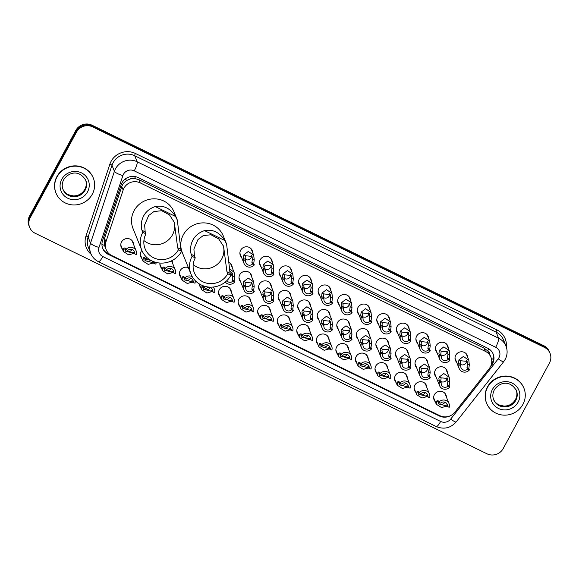 <?xml version="1.0" encoding="UTF-8"?>
<svg xmlns="http://www.w3.org/2000/svg" width="579" height="579" viewBox="0 0 579 579"><rect width="100%" height="100%" fill="white"/><g stroke="black" fill="none" stroke-linecap="round" stroke-linejoin="round"><path stroke-width="0.87" d="M415.708 392.171A6.434 6.166 -22 0 1 420.882 381.713A6.434 6.166 -22 0 1 426.889 387.655M396.152 382.625A6.434 6.166 -22 0 1 401.327 372.174A6.434 6.166 -22 0 1 407.341 378.109M376.596 373.079A6.434 6.166 -22 0 1 381.771 362.628A6.434 6.166 -22 0 1 387.785 368.562M357.04 363.532A6.434 6.166 -22 0 1 362.215 353.081A6.434 6.166 -22 0 1 368.23 359.016M337.485 353.993A6.434 6.166 -22 0 1 342.659 343.535A6.434 6.166 -22 0 1 348.674 349.477M317.936 344.447A6.434 6.166 -22 0 1 323.104 333.989A6.434 6.166 -22 0 1 329.118 339.931M298.38 334.901A6.434 6.166 -22 0 1 303.555 324.45A6.434 6.166 -22 0 1 309.562 330.385M278.825 325.355A6.434 6.166 -22 0 1 284 314.904A6.434 6.166 -22 0 1 290.014 320.838M259.269 315.816A6.434 6.166 -22 0 1 264.444 305.357A6.434 6.166 -22 0 1 270.458 311.292M239.713 306.269A6.434 6.166 -22 0 1 244.888 295.811A6.434 6.166 -22 0 1 250.902 301.753M220.158 296.723A6.434 6.166 -22 0 1 225.332 286.272A6.434 6.166 -22 0 1 231.347 292.207M200.609 287.177A6.434 6.166 -22 0 1 199.031 283.746M181.053 277.638A6.434 6.166 -22 0 1 188.363 267.614M161.498 268.091A6.434 6.166 -22 0 1 159.963 263.054M141.942 258.545A6.434 6.166 -22 0 1 141.862 250.41M122.386 248.999A6.434 6.166 -22 0 1 127.561 238.548A6.434 6.166 -22 0 1 133.575 244.483M435.263 401.717A6.434 6.166 -22 0 1 440.431 391.259A6.434 6.166 -22 0 1 446.445 397.194M416.605 367.651A6.434 6.166 -22 0 1 421.78 357.2A6.434 6.166 -22 0 1 427.794 363.134M397.049 358.104A6.434 6.166 -22 0 1 402.224 347.653A6.434 6.166 -22 0 1 408.238 353.588M377.494 348.565A6.434 6.166 -22 0 1 382.668 338.107A6.434 6.166 -22 0 1 388.683 344.049M357.938 339.019A6.434 6.166 -22 0 1 363.113 328.561A6.434 6.166 -22 0 1 369.127 334.503M338.389 329.473A6.434 6.166 -22 0 1 343.557 319.022A6.434 6.166 -22 0 1 349.571 324.957M318.834 319.926A6.434 6.166 -22 0 1 324.008 309.476A6.434 6.166 -22 0 1 330.023 315.41M299.278 310.387A6.434 6.166 -22 0 1 304.453 299.929A6.434 6.166 -22 0 1 310.467 305.864M279.722 300.841A6.434 6.166 -22 0 1 284.897 290.383A6.434 6.166 -22 0 1 290.911 296.325M260.166 291.295A6.434 6.166 -22 0 1 265.341 280.844A6.434 6.166 -22 0 1 271.356 286.779M240.611 281.749A6.434 6.166 -22 0 1 245.786 271.298A6.434 6.166 -22 0 1 251.8 277.232M436.161 377.197A6.434 6.166 -22 0 1 441.336 366.746A6.434 6.166 -22 0 1 447.35 372.681M339.287 304.959A6.434 6.166 -22 0 1 344.462 294.501A6.434 6.166 -22 0 1 350.476 300.436M319.731 295.413A6.434 6.166 -22 0 1 324.906 284.955A6.434 6.166 -22 0 1 330.92 290.897M417.502 343.137A6.434 6.166 -22 0 1 422.677 332.679A6.434 6.166 -22 0 1 428.692 338.614M300.175 285.867A6.434 6.166 -22 0 1 305.35 275.416A6.434 6.166 -22 0 1 311.364 281.351M437.058 352.676A6.434 6.166 -22 0 1 442.233 342.225A6.434 6.166 -22 0 1 448.247 348.16M358.842 314.498A6.434 6.166 -22 0 1 364.01 304.047A6.434 6.166 -22 0 1 370.024 309.982M397.947 333.591A6.434 6.166 -22 0 1 403.122 323.133A6.434 6.166 -22 0 1 409.136 329.075M378.391 324.045A6.434 6.166 -22 0 1 383.566 313.594A6.434 6.166 -22 0 1 389.58 319.528M280.62 276.321A6.434 6.166 -22 0 1 285.794 265.87A6.434 6.166 -22 0 1 291.809 271.804M261.064 266.774A6.434 6.166 -22 0 1 266.239 256.323A6.434 6.166 -22 0 1 272.253 262.258M241.515 257.235A6.434 6.166 -22 0 1 246.683 246.777A6.434 6.166 -22 0 1 252.697 252.719M456.614 362.222A6.434 6.166 -22 0 1 461.789 351.771A6.434 6.166 -22 0 1 467.803 357.706M489.212 368.693A12.065 11.566 158 0 0 490.348 366.963A12.065 11.566 158 0 0 490.949 357.279A12.065 11.566 158 0 0 485.397 351.366L140.205 182.877A12.065 11.566 158 0 0 123.161 190.028L105.935 241.812A12.065 11.566 158 0 0 106.16 249.607A12.065 11.566 158 0 0 111.704 255.52L439.845 415.686A12.065 11.566 158 0 0 454.935 412.161L489.212 368.693M130.166 178.983A12.065 11.566 -22 0 1 134.748 178.542L134.56 178.448A4.024 3.858 158 0 0 130.166 178.983L127.098 180.286C124.521 181.741 122.741 183.84 121.771 186.583L104.546 238.367L104.51 245.402L106.16 249.607M489.834 354.514A4.024 3.858 158 0 0 487.728 350.831L487.54 350.736A12.065 11.566 -22 0 1 489.668 354.102L490.949 357.279M487.54 350.736L484.116 348.182L138.924 179.693L134.748 178.542M171.876 260.666A6.434 6.166 -22 0 1 172.687 263.575M229.298 262.634A6.434 6.166 -22 0 1 232.244 267.686M490.522 366.637L491.426 365.487A12.065 11.566 158 0 0 492.563 363.757A12.065 11.566 158 0 0 493.163 354.073A12.065 11.566 158 0 0 487.612 348.16L138.178 177.601A12.065 11.566 158 0 0 121.134 184.752L102.526 240.69A12.065 11.566 158 0 0 102.744 248.492A12.065 11.566 158 0 0 108.295 254.398L439.309 415.968A12.065 11.566 158 0 0 450.701 415.584M492.982 353.653A12.065 11.566 -22 0 1 492.222 362.91A12.065 11.566 -22 0 1 491.426 364.184M503.216 448.537A12.065 11.566 -22 0 1 486.982 453.798L35.181 233.272A12.065 11.566 -22 0 1 29.638 227.359A12.065 11.566 -22 0 1 30.231 217.675L76.471 132.157A12.065 11.566 -22 0 1 92.698 126.895L544.499 347.422A12.065 11.566 -22 0 1 550.05 353.335A12.065 11.566 -22 0 1 549.449 363.019L503.216 448.537M29.638 227.359L28.95 225.665A12.065 11.566 -22 0 1 29.551 215.981L75.784 130.463A12.065 11.566 -22 0 1 92.018 125.202L543.819 345.728L544.159 346.575A12.065 11.566 -22 0 1 549.71 352.488A12.065 11.566 -22 0 0 544.159 346.575L92.358 126.048L544.159 346.575L544.499 347.422M75.784 130.463L76.131 131.31A12.065 11.566 -22 0 1 92.358 126.048A12.065 11.566 -22 0 0 76.131 131.31L29.891 216.828L76.131 131.31L76.471 132.157M29.29 226.512A12.065 11.566 -22 0 1 29.891 216.828A12.065 11.566 -22 0 0 29.29 226.512M110.256 254.68L107.955 253.551A12.065 11.566 -22 0 1 102.584 248.065M543.819 345.728A12.065 11.566 -22 0 1 549.362 351.641L550.05 353.335M487.634 387.148A20.106 19.281 -22 0 1 506.48 376.372A20.106 19.281 -22 0 1 523.93 388.227A20.106 19.281 -22 0 1 522.931 404.374A20.106 19.281 -22 0 1 504.085 415.15A20.106 19.281 -22 0 1 486.635 403.288A20.106 19.281 -22 0 1 487.634 387.148M486.635 403.288L486.505 402.97A20.106 19.281 -22 0 1 487.504 386.83A20.106 19.281 -22 0 1 506.35 376.053A20.106 19.281 -22 0 1 523.8 387.916L523.93 388.227M223.045 245.112A18.499 17.739 -22 0 1 221.75 258.922A18.499 17.739 -22 0 1 193.191 264.589M227.735 273.744L226.932 271.761L223.588 246.357L218.753 238.946L210.973 234.763L203.243 235.588L197.975 239.54L193.9 249.035L194.457 255.911L191.28 254.362C189.731 250.743 189.304 235.783 204.503 230.601C212.84 229.045 219.615 232.353 224.826 240.524L226.606 244.157L230.109 273.317L230.912 275.3L227.735 273.744A18.499 17.739 -22 0 1 210.394 283.659A18.499 17.739 -22 0 1 194.341 272.745A18.499 17.739 -22 0 1 195.261 257.894L192.083 256.345A22.118 21.206 -22 0 0 190.983 274.106L182.262 252.495A22.118 21.206 -22 0 1 183.362 234.741A22.118 21.206 -22 0 1 204.09 222.886A22.118 21.206 -22 0 1 223.284 235.935L226.512 243.925M194.457 255.911L195.261 257.894M230.912 275.3A22.118 21.206 -22 0 1 210.177 287.148A22.118 21.206 -22 0 1 190.983 274.106M191.28 254.362L192.083 256.345M173.772 221.062A18.499 17.739 -22 0 1 172.47 234.864A18.499 17.739 -22 0 1 143.918 240.538M178.462 249.694L177.659 247.711L174.315 222.307L169.481 214.896L161.7 210.713L153.971 211.538L148.702 215.482L144.627 224.978L145.184 231.861L142.007 230.312C140.458 226.693 140.031 211.733 155.23 206.551C163.56 204.995 170.335 208.302 175.553 216.474L177.333 220.1L180.836 249.259L181.64 251.25L178.462 249.694A18.499 17.739 -22 0 1 161.121 259.609A18.499 17.739 -22 0 1 145.068 248.695A18.499 17.739 -22 0 1 145.988 233.844L142.81 232.295A22.118 21.206 -22 0 0 141.71 250.056L132.989 228.444A22.118 21.206 -22 0 1 134.082 210.691A22.118 21.206 -22 0 1 154.817 198.836A22.118 21.206 -22 0 1 174.011 211.885L177.239 219.875M145.184 231.861L145.988 233.844M181.64 251.25A22.118 21.206 -22 0 1 160.904 263.098A22.118 21.206 -22 0 1 141.71 250.056M142.007 230.312L142.81 232.295M57.01 176.957A20.106 19.281 -22 0 1 75.856 166.18A20.106 19.281 -22 0 1 93.306 178.042A20.106 19.281 -22 0 1 92.307 194.182A20.106 19.281 -22 0 1 73.461 204.959A20.106 19.281 -22 0 1 56.011 193.097A20.106 19.281 -22 0 1 57.01 176.957M56.011 193.097L55.881 192.785A20.106 19.281 -22 0 1 56.88 176.638A20.106 19.281 -22 0 1 75.726 165.862A20.106 19.281 -22 0 1 93.176 177.724L93.306 178.042M467.586 369.026L467 367.578L467.506 364.046L467.115 361.383L460.746 360.746L460.211 362.049L460.848 365.74A4.024 3.858 158 0 0 467.586 369.026L469.403 369.916L468.816 368.461L469.323 364.936L468.824 360.232L466.189 353.726M460.233 364.213A4.024 3.858 158 0 0 466.609 360.435M469.403 369.916A6.036 5.783 158 0 1 459.031 364.85L458.445 363.402L458.93 359.863L463.395 356.44L468.824 360.232M459.031 364.85L460.848 365.74M448.03 359.487L447.444 358.032L447.958 354.507L447.56 351.844L441.191 351.2L440.706 354.746L441.292 356.194A4.024 3.858 158 0 0 448.03 359.487L449.847 360.37L449.261 358.922L449.767 355.39L449.268 350.686L446.641 344.179M440.677 354.666A4.024 3.858 158 0 0 447.053 350.888M449.847 360.37A6.036 5.783 158 0 1 439.475 355.311L438.889 353.856L439.374 350.317L443.84 346.893L449.268 350.686M439.475 355.311L441.292 356.194M428.474 349.94L427.888 348.486L428.402 344.961L428.011 342.298L421.635 341.661L421.107 342.963L421.744 346.655A4.024 3.858 158 0 0 428.474 349.94L430.298 350.831L429.712 349.376L430.219 345.844L429.712 341.14L427.085 334.633M421.128 345.12A4.024 3.858 158 0 0 427.497 341.349M430.298 350.831A6.036 5.783 158 0 1 419.92 345.764L419.334 344.31L419.818 340.77L424.291 337.354L429.712 341.14M419.92 345.764L421.744 346.655M408.919 340.394L408.333 338.939L408.846 335.415L408.456 332.751L402.079 332.114L401.551 333.417L402.188 337.108A4.024 3.858 158 0 0 408.919 340.394L410.743 341.284L410.156 339.83L410.663 336.298L410.156 331.601L407.529 325.094M401.573 335.574A4.024 3.858 158 0 0 407.942 331.803M410.743 341.284A6.036 5.783 158 0 1 400.364 336.218L399.778 334.763L400.263 331.224L404.735 327.808L410.156 331.601M400.364 336.218L402.188 337.108M389.363 330.848L388.777 329.4L389.291 325.868L388.9 323.205L382.524 322.568L381.995 323.871L382.632 327.562A4.024 3.858 158 0 0 389.363 330.848L391.187 331.738L390.601 330.283L391.107 326.759L390.601 322.054L387.973 315.548M382.017 326.035A4.024 3.858 158 0 0 388.393 322.257M391.187 331.738A6.036 5.783 158 0 1 380.808 326.672L380.222 325.224L380.714 321.685L385.18 318.262L390.601 322.054M380.808 326.672L382.632 327.562M369.815 321.302L369.228 319.854L369.735 316.322L369.344 313.666L362.975 313.022L362.44 314.325L363.076 318.016A4.024 3.858 158 0 0 369.815 321.302L371.631 322.192L371.045 320.744L371.552 317.212L371.045 312.508L368.418 306.002M362.461 316.489A4.024 3.858 158 0 0 368.837 312.711M371.631 322.192A6.036 5.783 158 0 1 361.26 317.133L360.674 315.678L361.158 312.139L365.624 308.716L371.045 312.508M361.26 317.133L363.076 318.016M350.259 311.763L349.673 310.308L350.179 306.783L349.788 304.12L343.419 303.476L342.884 304.786L343.521 308.477A4.024 3.858 158 0 0 350.259 311.763L352.075 312.646L351.489 311.198L351.996 307.666L351.496 302.962L348.862 296.455M342.906 306.942A4.024 3.858 158 0 0 349.282 303.164M352.075 312.646A6.036 5.783 158 0 1 341.704 307.587L341.118 306.132L341.603 302.593L346.068 299.177L351.496 302.962M341.704 307.587L343.521 308.477M330.703 302.216L330.117 300.762L330.631 297.237L330.233 294.573L323.864 293.937L323.379 297.476L323.965 298.93A4.024 3.858 158 0 0 330.703 302.216L332.52 303.106L331.933 301.652L332.44 298.12L331.941 293.423L329.313 286.909M323.35 297.396A4.024 3.858 158 0 0 329.726 293.625M332.52 303.106A6.036 5.783 158 0 1 322.148 298.04L321.562 296.586L322.047 293.046L326.513 289.63L331.941 293.423M322.148 298.04L323.965 298.93M311.147 292.67L310.561 291.215L311.075 287.691L310.684 285.027L304.308 284.39L303.78 285.693L304.416 289.384A4.024 3.858 158 0 0 311.147 292.67L312.971 293.56L312.385 292.106L312.892 288.581L312.385 283.876L309.758 277.37M303.801 287.85A4.024 3.858 158 0 0 310.17 284.079M312.971 293.56A6.036 5.783 158 0 1 302.593 288.494L302.006 287.039L302.491 283.5L306.964 280.084L312.385 283.876M302.593 288.494L304.416 289.384M291.592 283.124L291.005 281.676L291.519 278.144L291.128 275.481L284.752 274.844L284.224 276.147L284.861 279.838A4.024 3.858 158 0 0 291.592 283.124L293.415 284.014L292.829 282.559L293.336 279.035L292.829 274.33L290.202 267.824M284.246 278.311A4.024 3.858 158 0 0 290.615 274.533M293.415 284.014A6.036 5.783 158 0 1 283.037 278.948L282.451 277.5L282.936 273.961L287.408 270.538L292.829 274.33M283.037 278.948L284.861 279.838M272.036 273.585L271.45 272.13L271.964 268.605L271.573 265.942L265.196 265.298L264.668 266.601L265.305 270.292A4.024 3.858 158 0 0 272.036 273.585L273.86 274.468L273.274 273.02L273.78 269.488L273.274 264.784L270.646 258.277M264.69 268.765A4.024 3.858 158 0 0 271.066 264.987M273.86 274.468A6.036 5.783 158 0 1 263.481 269.409L262.895 267.954L263.387 264.415L267.853 260.991L273.274 264.784M263.481 269.409L265.305 270.292M252.487 264.038L251.901 262.584L252.408 259.059L252.017 256.396L245.648 255.759L245.112 257.062L245.749 260.753A4.024 3.858 158 0 0 252.487 264.038L254.304 264.929L253.718 263.474L254.224 259.942L253.718 255.245L251.091 248.731M245.134 259.218A4.024 3.858 158 0 0 251.51 255.448M254.304 264.929A6.036 5.783 158 0 1 243.933 259.862L243.346 258.408L243.831 254.869L248.297 251.452L253.718 255.245M243.933 259.862L245.749 260.753M447.401 384.666L447.914 381.141L447.516 378.478L441.147 377.841L440.662 381.38L441.249 382.835A4.024 3.858 158 0 0 447.987 386.121L447.401 384.666L449.217 385.556L449.803 387.011L447.987 386.121M440.633 381.3A4.024 3.858 158 0 0 447.01 377.53M441.249 382.835L439.432 381.945L438.853 378.282L439.331 376.951L443.796 373.535L449.224 377.327L449.724 382.024L449.217 385.556M439.432 381.945A6.036 5.783 158 0 0 449.803 387.011M427.845 375.12L428.359 371.595L427.968 368.932L421.592 368.295L421.063 369.597L421.7 373.289A4.024 3.858 158 0 0 428.431 376.574L427.845 375.12L429.669 376.01L430.255 377.465L428.431 376.574M421.085 371.754A4.024 3.858 158 0 0 427.454 367.983M421.7 373.289L419.876 372.398L419.297 368.736L419.775 367.404L424.248 363.988L429.669 367.781L430.168 372.478L429.669 376.01M419.876 372.398A6.036 5.783 158 0 0 430.255 377.465M408.289 365.581L408.803 362.049L408.412 359.385L402.036 358.748L401.508 360.051L402.144 363.742A4.024 3.858 158 0 0 408.875 367.028L408.289 365.581L410.113 366.464L410.699 367.918L408.875 367.028M401.529 362.215A4.024 3.858 158 0 0 407.898 358.437M402.144 363.742L400.321 362.852L399.742 359.19L400.219 357.865L404.692 354.442L410.113 358.235L410.62 362.939L410.113 366.464M400.321 362.852A6.036 5.783 158 0 0 410.699 367.918M388.733 356.034L389.247 352.502L388.856 349.846L382.48 349.202L381.952 350.505L382.589 354.196A4.024 3.858 158 0 0 389.32 357.489L388.733 356.034L390.557 356.925L391.143 358.372L389.32 357.489M381.974 352.669A4.024 3.858 158 0 0 388.35 348.891M382.589 354.196L380.765 353.313L380.186 349.644L380.671 348.319L385.136 344.896L390.557 348.688L391.064 353.393L390.557 356.925M380.765 353.313A6.036 5.783 158 0 0 391.143 358.372M369.185 346.488L369.692 342.963L369.301 340.3L362.924 339.656L362.396 340.966L363.033 344.657A4.024 3.858 158 0 0 369.771 347.943L369.185 346.488L371.001 347.378L371.588 348.833L369.771 347.943M362.418 343.123A4.024 3.858 158 0 0 368.794 339.352M363.033 344.657L361.216 343.767L360.63 340.105L361.115 338.773L365.581 335.357L371.001 339.142L371.508 343.846L371.001 347.378M361.216 343.767A6.036 5.783 158 0 0 371.588 348.833M349.629 336.942L350.136 333.417L349.745 330.754L343.376 330.117L342.84 331.42L343.477 335.111A4.024 3.858 158 0 0 350.215 338.397L349.629 336.942L351.446 337.832L352.032 339.287L350.215 338.397M342.862 333.576A4.024 3.858 158 0 0 349.238 329.806M343.477 335.111L341.661 334.221L341.082 330.558L341.559 329.227L346.025 325.811L351.446 329.603L351.952 334.3L351.446 337.832M341.661 334.221A6.036 5.783 158 0 0 352.032 339.287M330.073 327.396L330.587 323.871L330.189 321.207L323.82 320.571L323.335 324.11L323.922 325.564A4.024 3.858 158 0 0 330.66 328.85L330.073 327.396L331.89 328.286L332.476 329.74L330.66 328.85M323.306 324.037A4.024 3.858 158 0 0 329.683 320.259M323.922 325.564L322.105 324.674L321.526 321.012L322.004 319.688L326.469 316.264L331.897 320.057L332.397 324.761L331.89 328.286M322.105 324.674A6.036 5.783 158 0 0 332.476 329.74M310.518 317.857L311.032 314.325L310.641 311.668L304.264 311.024L303.736 312.327L304.373 316.018A4.024 3.858 158 0 0 311.104 319.304L310.518 317.857L312.342 318.739L312.928 320.194L311.104 319.304M303.758 314.491A4.024 3.858 158 0 0 310.127 310.713M304.373 316.018L302.549 315.128L301.97 311.466L302.448 310.141L306.921 306.718L312.342 310.51L312.841 315.215L312.342 318.739M302.549 315.128A6.036 5.783 158 0 0 312.928 320.194M290.962 308.31L291.476 304.786L291.085 302.122L284.709 301.478L284.18 302.788L284.817 306.472A4.024 3.858 158 0 0 291.548 309.765L290.962 308.31L292.786 309.2L293.372 310.648L291.548 309.765M284.202 304.945A4.024 3.858 158 0 0 290.571 301.167M284.817 306.472L282.993 305.589L282.414 301.92L282.892 300.595L287.365 297.172L292.786 300.964L293.292 305.669L292.786 309.2M282.993 305.589A6.036 5.783 158 0 0 293.372 310.648M271.406 298.764L271.92 295.239L271.529 292.576L265.153 291.939L264.625 293.242L265.262 296.933A4.024 3.858 158 0 0 271.992 300.219L271.406 298.764L273.23 299.654L273.816 301.109L271.992 300.219M264.646 295.399A4.024 3.858 158 0 0 271.023 291.628M265.262 296.933L263.438 296.043L262.859 292.381L263.344 291.049L267.809 287.633L273.23 291.425L273.737 296.122L273.23 299.654M263.438 296.043A6.036 5.783 158 0 0 273.816 301.109M251.851 289.218L252.364 285.693L251.974 283.03L245.597 282.393L245.069 283.696L245.706 287.387A4.024 3.858 158 0 0 252.444 290.672L251.851 289.218L253.674 290.108L254.261 291.563L252.444 290.672M245.091 285.852A4.024 3.858 158 0 0 251.467 282.082M245.706 287.387L243.889 286.496L243.303 282.834L243.788 281.503L248.253 278.086L253.674 281.879L254.181 286.583L253.674 290.108M243.889 286.496A6.036 5.783 158 0 0 254.261 291.563M226.78 280.728A4.024 3.858 158 0 0 232.888 281.126L232.302 279.679L232.809 276.147L232.418 273.483L229.516 270.972M230.464 276.089A4.024 3.858 158 0 0 231.911 272.535M229.306 268.518L234.119 272.333L234.625 277.037L234.119 280.562L234.705 282.016L232.888 281.126M225.274 282.06A6.036 5.783 158 0 0 234.705 282.016M438.86 401.544L438.317 402.224L438.303 403.889L445.085 405.524L446.771 404.982L447.357 406.436A4.024 3.858 158 0 0 440.626 403.143L438.802 402.26L438.216 400.806L437.094 400.682L436.501 401.341L436.276 404.243L433.649 397.73M438.144 403.02A4.024 3.858 158 0 0 444.867 402.173M447.357 406.436L449.181 407.319A6.036 5.783 158 0 0 438.802 402.26M447.683 405.85L441.516 407.573L436.276 404.243M445.924 404.989L446.771 404.982M419.305 391.997L418.762 392.678L418.755 394.342L425.529 395.978L427.215 395.435L427.801 396.89A4.024 3.858 158 0 0 421.071 393.604L419.247 392.714L418.66 391.259L417.539 391.136L416.945 391.795L416.728 394.697L414.101 388.191M418.588 393.474A4.024 3.858 158 0 0 425.312 392.627M427.801 396.89L429.625 397.78A6.036 5.783 158 0 0 419.247 392.714M428.134 396.304L421.961 398.026L416.728 394.697M426.368 395.443L427.215 395.435M399.756 382.451L399.206 383.132L399.199 384.796L405.973 386.439L407.667 385.889L408.253 387.344A4.024 3.858 158 0 0 401.515 384.058L399.698 383.168L399.112 381.713L397.99 381.59L397.397 382.249L397.172 385.151L394.545 378.644M399.032 383.928A4.024 3.858 158 0 0 405.756 383.081M408.253 387.344L410.07 388.234A6.036 5.783 158 0 0 399.698 383.168M408.579 386.758L402.405 388.48L397.172 385.151M406.813 385.896L407.667 385.889M380.2 372.905L379.65 373.593L379.643 375.257L386.417 376.893L388.111 376.343L388.697 377.798A4.024 3.858 158 0 0 381.959 374.512L380.142 373.621L379.556 372.174L378.434 372.044L377.841 372.702L377.617 375.605L374.989 369.098M379.477 374.381A4.024 3.858 158 0 0 386.2 373.542M388.697 377.798L390.514 378.688A6.036 5.783 158 0 0 380.142 373.621M389.023 377.211L382.849 378.934L377.617 375.605M387.257 376.35L388.111 376.343M360.645 363.366L360.102 364.046L360.087 365.711L366.862 367.347L368.555 366.804L369.141 368.251A4.024 3.858 158 0 0 362.411 364.965L360.587 364.082L360 362.628L358.879 362.497L358.285 363.163L358.061 366.066L355.434 359.552M359.928 364.842A4.024 3.858 158 0 0 366.645 363.996M369.141 368.251L370.965 369.141A6.036 5.783 158 0 0 360.587 364.082M369.467 367.672L363.301 369.388L358.061 366.066M367.701 366.811L368.555 366.804M341.089 353.82L340.546 354.5L340.532 356.165L347.313 357.8L348.999 357.257L349.586 358.712A4.024 3.858 158 0 0 342.855 355.426L341.031 354.536L340.445 353.081L339.323 352.958L338.729 353.617L338.505 356.519L335.878 350.013M340.372 355.296A4.024 3.858 158 0 0 347.096 354.449M349.586 358.712L351.41 359.595A6.036 5.783 158 0 0 341.031 354.536M349.911 358.126L343.745 359.849L338.505 356.519M348.145 357.265L348.999 357.257M321.533 344.273L320.99 344.954L320.976 346.618L327.757 348.261L329.444 347.711L330.03 349.166A4.024 3.858 158 0 0 323.299 345.88L321.475 344.99L320.889 343.535L319.767 343.412L319.174 344.071L318.949 346.973L316.322 340.466M320.817 345.75A4.024 3.858 158 0 0 327.54 344.903M330.03 349.166L331.854 350.056A6.036 5.783 158 0 0 321.475 344.99M330.356 348.58L324.189 350.302L318.949 346.973M328.597 347.718L329.444 347.711M301.977 334.727L301.435 335.415L301.427 337.079L308.202 338.715L309.888 338.165L310.474 339.62A4.024 3.858 158 0 0 303.743 336.334L301.92 335.444L301.333 333.989L300.212 333.866L299.618 334.524L299.401 337.427L296.774 330.92M301.261 336.204A4.024 3.858 158 0 0 307.985 335.357M310.474 339.62L312.298 340.51A6.036 5.783 158 0 0 301.92 335.444M310.807 339.033L304.634 340.756L299.401 337.427M309.041 338.172L309.888 338.165M282.422 325.181L281.879 325.868L281.872 327.533L288.646 329.169L290.34 328.626L290.926 330.073A4.024 3.858 158 0 0 284.188 326.788L282.371 325.897L281.785 324.45L280.663 324.32L280.07 324.978L279.845 327.88L277.218 321.374M281.705 326.665A4.024 3.858 158 0 0 288.429 325.818M290.926 330.073L292.742 330.964A6.036 5.783 158 0 0 282.371 325.897M291.251 329.494L285.078 331.21L279.845 327.88M289.486 328.633L290.34 328.626M262.873 315.642L262.323 316.322L262.316 317.987L269.09 319.622L270.784 319.08L271.37 320.534A4.024 3.858 158 0 0 264.632 317.241L262.815 316.358L262.229 314.904L261.107 314.781L260.514 315.439L260.289 318.341L257.662 311.828M262.149 317.118A4.024 3.858 158 0 0 268.873 316.272M271.37 320.534L273.187 321.417A6.036 5.783 158 0 0 262.815 316.358M271.696 319.948L265.522 321.671L260.289 318.341M269.93 319.087L270.784 319.08M243.318 306.096L242.775 306.776L242.76 308.441L249.535 310.083L251.228 309.533L251.814 310.988A4.024 3.858 158 0 0 245.083 307.702L243.26 306.812L242.673 305.357L241.552 305.234L240.958 305.893L240.734 308.795L238.107 302.289M242.601 307.572A4.024 3.858 158 0 0 249.317 306.725M251.814 310.988L253.631 311.878A6.036 5.783 158 0 0 243.26 306.812M252.14 310.402L245.974 312.124L240.734 308.795M250.374 309.541L251.228 309.533M223.762 296.549L223.219 297.237L223.204 298.894L229.986 300.537L231.672 299.987L232.259 301.442A4.024 3.858 158 0 0 225.528 298.156L223.704 297.266L223.118 295.811L221.996 295.688L221.402 296.347L221.178 299.249L218.551 292.742M223.045 298.026A4.024 3.858 158 0 0 229.769 297.179M232.259 301.442L234.082 302.332A6.036 5.783 158 0 0 223.704 297.266M232.584 300.856L226.418 302.578L221.178 299.249M230.818 299.994L231.672 299.987M204.206 287.003L203.663 287.691L203.649 289.355L210.43 290.991L212.117 290.448L212.703 291.896A4.024 3.858 158 0 0 205.972 288.61L204.148 287.72L203.562 286.272L202.44 286.142L201.847 286.8L201.622 289.703L199.285 283.905M203.49 288.48A4.024 3.858 158 0 0 210.213 287.64M212.703 291.896L214.527 292.786A6.036 5.783 158 0 0 213.007 287.061M205.502 286.511A6.036 5.783 158 0 0 204.148 287.72M213.029 291.309L206.862 293.032L201.622 289.703M211.27 290.448L212.117 290.448M184.65 277.464L184.108 278.144L184.1 279.809L190.875 281.445L192.561 280.902L193.147 282.349A4.024 3.858 158 0 0 186.416 279.064L184.592 278.181L184.006 276.726L182.884 276.603L182.291 277.261L182.074 280.164L179.447 273.65M183.934 278.94A4.024 3.858 158 0 0 190.657 278.094M193.147 282.349L194.971 283.24A6.036 5.783 158 0 0 195.116 280.518M192.214 276.624A6.036 5.783 158 0 0 184.592 278.181M193.48 281.77L187.306 283.493L182.074 280.164M191.714 280.909L192.561 280.902M165.095 267.918L164.552 268.598L164.545 270.263L171.319 271.898L173.012 271.356L173.599 272.81A4.024 3.858 158 0 0 166.861 269.524L165.044 268.634L164.458 267.18L163.336 267.057L162.742 267.715L162.518 270.617L159.891 264.111M164.378 269.394A4.024 3.858 158 0 0 171.102 268.547M173.599 272.81L175.415 273.693A6.036 5.783 158 0 0 165.044 268.634M173.924 272.224L167.751 273.947L162.518 270.617M172.158 271.363L173.012 271.356M145.546 258.372L144.996 259.052L144.989 260.716L151.763 262.359L153.457 261.809L154.043 263.264A4.024 3.858 158 0 0 154.036 261.802M144.822 259.848A4.024 3.858 158 0 0 150.605 260.21M154.369 262.678L148.195 264.4L142.962 261.071L143.187 258.169L143.78 257.51L144.902 257.633L145.488 259.088A6.036 5.783 158 0 1 147.117 257.706M154.043 263.264L155.86 264.154A6.036 5.783 158 0 0 156.106 262.432M148.789 259.037A4.024 3.858 158 0 0 147.305 259.978L145.488 259.088M152.603 261.817L153.457 261.809M125.99 248.825L125.448 249.513L125.433 251.177L132.207 252.813L133.901 252.263L134.487 253.718A4.024 3.858 158 0 0 127.749 250.432L125.933 249.542L125.346 248.094L124.224 247.964L123.631 248.623L123.407 251.525L120.779 245.018M125.274 250.302A4.024 3.858 158 0 0 131.99 249.462M134.487 253.718L136.304 254.608A6.036 5.783 158 0 0 125.933 249.542M134.813 253.132L128.647 254.854L123.407 251.525M133.047 252.27L133.901 252.263M124.702 179.439A12.065 2.656 18.4 0 0 127.098 180.286M487.728 350.831A12.065 2.591 -64 0 0 488.77 348.804M107.564 253.356A12.065 2.591 -64 0 0 107.998 252.654M491.274 358.198A12.065 1.751 38.3 0 0 493.424 359.559M101.933 244.439A12.065 2.656 18.4 0 0 104.51 245.402M134.56 178.448A12.065 2.591 -64 0 0 135.486 176.667M484.116 348.182L485.397 351.366M104.546 238.367L105.935 241.812M121.771 186.583L123.161 190.028M138.924 179.693L140.205 182.877M498.982 357.663A8.041 7.715 158 0 0 495.682 347.262L134.241 170.848A8.041 7.715 158 0 0 122.878 175.611L98.995 247.436A8.041 7.715 158 0 0 102.838 256.569L440.626 421.447A8.041 7.715 158 0 0 450.686 419.095L498.222 358.821A8.041 7.715 158 0 0 498.982 357.663M98.995 247.436A8.041 1.773 18.4 0 1 90.534 243.129L114.418 171.304A16.089 15.423 -22 0 1 115.51 168.786A16.089 15.423 -22 0 1 137.151 161.773L498.591 338.194A16.089 15.423 -22 0 1 505.988 346.076L503.549 340.039A16.089 15.423 158 0 0 496.152 332.158L134.712 155.737A16.089 15.423 158 0 0 113.071 162.75A16.089 15.423 158 0 0 111.979 165.268L88.095 237.093A16.089 15.423 158 0 0 88.384 247.486L90.823 253.522A16.089 15.423 -22 0 1 90.534 243.129L88.095 237.093A2.012 0.441 -161.6 0 0 85.981 236.015L109.865 164.197A18.101 17.356 -22 0 1 135.435 153.471L496.876 329.892A2.012 0.434 -64 0 0 496.152 332.158L498.591 338.194A8.041 1.73 116 0 1 495.682 347.262M109.865 164.197A2.012 0.441 -161.6 0 1 111.979 165.268L114.418 171.304A8.041 1.773 18.4 0 0 122.878 175.611M496.876 329.892A18.101 17.356 -22 0 1 506.307 346.937M91.192 254.362A18.101 17.356 -22 0 1 85.981 236.015M92.698 126.895L92.018 125.202M30.231 217.675L29.551 215.981M134.241 170.848A8.041 1.73 116 0 0 137.151 161.773L134.712 155.737A2.012 0.434 -64 0 1 135.435 153.471M102.838 256.569A8.041 1.73 116 0 1 98.452 261.679L436.248 426.557C443.934 429.669 450.563 428.134 456.151 421.961L503.687 361.68A8.041 1.172 38.3 0 1 498.222 358.821M440.626 421.447A8.041 1.73 116 0 1 436.248 426.557M450.686 419.095A8.041 1.172 38.3 0 0 456.151 421.961M491.209 364.951L491.426 365.487M439.034 415.288L439.309 415.968M107.955 253.551L108.295 254.398M516.396 390.536A12.26 11.754 -22 0 1 515.78 400.379A12.26 11.754 -22 0 1 504.295 406.943A12.26 11.754 -22 0 1 493.655 399.713C492.411 396.463 492.613 393.221 494.271 389.985C498.302 383.378 509.158 378.586 516.396 390.536M492.403 389.472A14.67 14.07 -22 0 1 512.14 383.081A14.67 14.07 -22 0 1 518.162 402.043A14.67 14.07 -22 0 1 498.425 408.441A14.67 14.07 -22 0 1 492.403 389.472M516.236 390.166A12.26 11.754 -22 0 1 515.484 399.633A12.26 11.754 -22 0 1 504.2 406.205A12.26 11.754 -22 0 1 493.518 399.344M224.826 240.524L204.503 230.601M230.109 273.317L226.932 271.761M175.553 216.474L155.23 206.551M180.836 249.259L177.659 247.711M85.772 180.344A12.26 11.754 -22 0 1 85.164 190.187A12.26 11.754 -22 0 1 73.671 196.759A12.26 11.754 -22 0 1 63.039 189.528C61.787 186.272 61.989 183.029 63.647 179.801C67.678 173.193 78.534 168.395 85.772 180.344M61.779 179.287A14.67 14.07 -22 0 1 81.516 172.889A14.67 14.07 -22 0 1 87.538 191.859A14.67 14.07 -22 0 1 67.801 198.25A14.67 14.07 -22 0 1 61.779 179.287M85.612 179.982A12.26 11.754 -22 0 1 84.86 189.449A12.26 11.754 -22 0 1 73.584 196.02A12.26 11.754 -22 0 1 62.894 189.152M458.93 359.863L460.746 360.746M467.506 364.046L469.323 364.936M467 367.578L468.816 368.461M458.445 363.402L460.262 364.285M439.374 350.317L441.191 351.2M447.958 354.507L449.767 355.39M447.444 358.032L449.261 358.922M438.889 353.856L440.706 354.746M419.818 340.77L421.635 341.661M428.402 344.961L430.219 345.844M427.888 348.486L429.712 349.376M419.334 344.31L421.157 345.2M400.263 331.224L402.079 332.114M408.846 335.415L410.663 336.298M408.333 338.939L410.156 339.83M399.778 334.763L401.602 335.654M380.714 321.685L382.524 322.568M389.291 325.868L391.107 326.759M388.777 329.4L390.601 330.283M380.222 325.224L382.046 326.107M361.158 312.139L362.975 313.022M369.735 316.322L371.552 317.212M369.228 319.854L371.045 320.744M360.674 315.678L362.49 316.568M341.603 302.593L343.419 303.476M350.179 306.783L351.996 307.666M349.673 310.308L351.489 311.198M341.118 306.132L342.934 307.022M322.047 293.046L323.864 293.937M330.631 297.237L332.44 298.12M330.117 300.762L331.933 301.652M321.562 296.586L323.379 297.476M302.491 283.5L304.308 284.39M311.075 287.691L312.892 288.581M310.561 291.215L312.385 292.106M302.006 287.039L303.83 287.929M282.936 273.961L284.752 274.844M291.519 278.144L293.336 279.035M291.005 281.676L292.829 282.559M282.451 277.5L284.275 278.383M263.387 264.415L265.196 265.298M271.964 268.605L273.78 269.488M271.45 272.13L273.274 273.02M262.895 267.954L264.719 268.844M243.831 254.869L245.648 255.759M252.408 259.059L254.224 259.942M251.901 262.584L253.718 263.474M243.346 258.408L245.163 259.298M440.662 381.38L438.846 380.49M441.147 377.841L439.331 376.951M449.724 382.024L447.914 381.141M421.114 371.834L419.29 370.944M421.592 368.295L419.775 367.404M430.168 372.478L428.359 371.595M401.558 362.288L399.734 361.405M402.036 358.748L400.219 357.865M410.62 362.939L408.803 362.049M382.002 352.749L380.179 351.858M382.48 349.202L380.671 348.319M391.064 353.393L389.247 352.502M362.447 343.202L360.63 342.312M362.924 339.656L361.115 338.773M371.508 343.846L369.692 342.963M342.891 333.656L341.074 332.766M343.376 330.117L341.559 329.227M351.952 334.3L350.136 333.417M323.335 324.11L321.519 323.227M323.82 320.571L322.004 319.688M332.397 324.761L330.587 323.871M303.787 314.571L301.963 313.68M304.264 311.024L302.448 310.141M312.841 315.215L311.032 314.325M284.231 305.024L282.407 304.134M284.709 301.478L282.892 300.595M293.292 305.669L291.476 304.786M264.675 295.478L262.852 294.588M265.153 291.939L263.344 291.049M273.737 296.122L271.92 295.239M245.12 285.932L243.296 285.042M245.597 282.393L243.788 281.503M254.181 286.583L252.364 285.693M234.119 280.562L232.302 279.679M234.625 277.037L232.809 276.147M446.894 406.415L445.085 405.524M438.317 402.224L436.501 401.341M427.345 396.868L425.529 395.978M418.762 392.678L416.945 391.795M407.79 387.322L405.973 386.439M399.206 383.132L397.397 382.249M388.234 377.776L386.417 376.893M379.65 373.593L377.841 372.702M368.678 368.237L366.862 367.347M360.102 364.046L358.285 363.163M349.123 358.691L347.313 357.8M340.546 354.5L338.729 353.617M329.567 349.144L327.757 348.261M320.99 344.954L319.174 344.071M310.018 339.598L308.202 338.715M301.435 335.415L299.618 334.524M290.463 330.052L288.646 329.169M281.879 325.868L280.07 324.978M270.907 320.513L269.09 319.622M262.323 316.322L260.514 315.439M251.351 310.966L249.535 310.083M242.775 306.776L240.958 305.893M231.795 301.42L229.986 300.537M223.219 297.237L221.402 296.347M212.24 291.874L210.43 290.991M203.663 287.691L201.847 286.8M192.691 282.335L190.875 281.445M184.108 278.144L182.291 277.261M173.135 272.789L171.319 271.898M164.552 268.598L162.742 267.715M153.58 263.242L151.763 262.359M144.996 259.052L143.187 258.169M134.024 253.696L132.207 252.813M125.448 249.513L123.631 248.623M503.687 361.68L505.206 359.371C507.443 355.036 507.703 350.606 505.988 346.076M90.823 253.522C92.35 257.177 94.898 259.899 98.452 261.679M493.359 398.974C494.444 401.58 496.283 403.549 498.888 404.873L504.005 406.118C509.1 406.024 512.922 403.824 515.476 399.517C517.141 396.282 517.344 393.04 516.092 389.79M62.735 188.783C63.82 191.396 65.659 193.364 68.264 194.689L73.381 195.934C78.476 195.84 82.298 193.639 84.86 189.333C86.517 186.098 86.72 182.855 85.468 179.606M459.19 368.599L455.007 358.242M439.635 359.052L435.451 348.696M420.079 349.513L415.896 339.149M400.523 339.967L396.34 329.61M380.968 330.421L376.784 320.064M361.412 320.875L357.229 310.518M341.863 311.336L337.68 300.971M322.308 301.789L318.124 291.432M302.752 292.243L298.569 281.886M283.196 282.697L279.013 272.34M263.64 273.158L259.457 262.794M244.085 263.611L239.901 253.255M449.224 377.327L445.736 368.7M439.591 385.694L434.554 373.216M429.669 367.781L426.187 359.154M420.036 376.147L414.998 363.67M410.113 358.235L406.632 349.607M400.48 366.601L395.443 354.124M390.557 348.688L387.076 340.061M380.924 357.055L375.887 344.585M371.001 339.142L367.52 330.522M361.368 347.516L356.331 335.038M351.446 329.603L347.965 320.976M341.813 337.97L336.775 325.492M331.897 320.057L328.409 311.43M322.264 328.423L317.227 315.946M312.342 310.51L308.86 301.883M302.708 318.877L297.671 306.4M292.786 300.964L289.305 292.344M283.153 309.338L278.115 296.861M273.23 291.425L269.749 282.798M263.597 299.792L258.56 287.314M253.674 281.879L250.193 273.252M244.041 290.245L239.004 277.768M234.119 272.333L230.637 263.706M449.022 403.57L444.838 393.213M429.466 394.031L425.283 383.667M409.91 384.485L405.734 374.128M390.362 374.939L386.179 364.582M370.806 365.392L366.623 355.036M351.25 355.853L347.067 345.489M331.695 346.307L327.511 335.95M312.139 336.761L307.956 326.404M292.583 327.215L288.407 316.858M273.035 317.676L268.851 307.311M253.479 308.129L249.296 297.772M233.923 298.583L229.74 288.226M214.368 289.037L213.542 287.003M175.256 269.952L171.572 260.811M142.962 261.071L140.335 254.565M136.152 250.859L131.969 240.502"/></g></svg>
